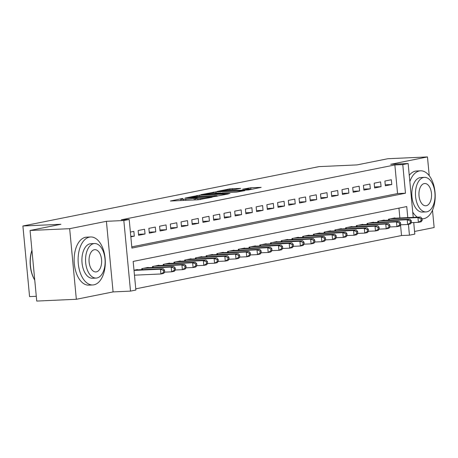 <?xml version="1.0" encoding="UTF-8"?>
<svg xmlns="http://www.w3.org/2000/svg" width="458" height="458" viewBox="0 0 458 458"><rect width="100%" height="100%" fill="white"/><g stroke="black" fill="none" stroke-linecap="round" stroke-linejoin="round"><path stroke-width="0.69" d="M182.885 198.44L170.376 201.022L198.36 199.757L212.157 197.232L208.527 197.621A6.034 0.429 -5.4 0 1 200.186 198.52L197.856 198.629A6.034 0.429 -5.4 0 1 195.217 198.52A6.034 0.429 -5.4 0 1 196.247 198.177L197.346 197.787L194.072 198.274A6.034 0.429 -5.4 0 1 185.725 199.173L183.395 199.282A6.034 0.429 -5.4 0 1 180.755 199.173A6.034 0.429 -5.4 0 1 181.792 198.829L182.885 198.44M240.702 188.381L229.739 188.873L216.989 191.473L248.408 189.961L261.157 187.362L250.847 187.757L242.603 189.211L248.127 189.034A5.044 0.361 -5.4 0 1 250.331 189.125A5.044 0.361 -5.4 0 1 247.681 189.698A5.044 0.361 -5.4 0 1 242.494 190.162L224.071 190.997A5.044 0.361 -5.4 0 1 221.867 190.906A5.044 0.361 -5.4 0 1 224.517 190.333A5.044 0.361 -5.4 0 1 229.704 189.87L235.383 189.446L240.702 188.381M131.79 246.862L397.561 193.568L394.859 164.949L402.777 164.588L408.141 163.512L413.231 217.373M30.068 230.471L69.662 228.679L76.337 299.28L36.743 301.066L30.068 230.471L60.914 224.283L22.9 226L319.008 166.62L357.022 164.909L387.869 158.72L427.463 156.934L390.72 164.302L408.141 163.512M76.337 299.28L113.08 291.912L106.411 221.311L69.662 228.679M106.411 221.311L123.832 220.527L129.196 219.451L131.904 248.07L405.479 193.207L402.777 164.588M394.859 164.949L121.278 219.806L129.196 219.451M199.596 195.16L185.066 198.074L213.05 196.814L228.405 193.929L199.596 195.16L199.705 196.31M200.936 194.65L215.976 191.879L244.784 190.648L236.534 192.102L222.577 192.898L218.724 193.711L229.893 193.505L200.953 194.805M414.564 231.456L434.138 227.529L432.501 210.199M429.238 175.712L427.463 156.934M130.839 236.843L134.303 236.151L133.851 231.382L130.387 232.074M144.579 229.229L138.139 230.523L138.591 235.292L145.031 233.998L144.579 229.229M155.308 227.076L148.867 228.37L149.319 233.139L155.76 231.851L155.308 227.076M166.036 224.93L159.596 226.218L160.048 230.987L166.489 229.698L166.036 224.93M176.765 222.777L170.324 224.065L170.777 228.84L177.217 227.546L176.765 222.777M187.494 220.624L181.053 221.918L181.505 226.687L187.946 225.393L187.494 220.624M198.222 218.472L191.782 219.766L192.234 224.535L198.675 223.246L198.222 218.472M208.951 216.319L202.51 217.613L202.963 222.382L209.403 221.094L208.951 216.319M219.68 214.172L213.239 215.46L213.691 220.229L220.132 218.941L219.68 214.172M230.408 212.02L223.968 213.308L224.42 218.082L230.861 216.789L230.408 212.02M241.137 209.867L234.696 211.161L235.149 215.93L241.584 214.636L241.137 209.867M251.866 207.714L245.425 209.008L245.877 213.777L252.312 212.489L251.866 207.714M262.594 205.568L256.154 206.856L256.606 211.625L263.041 210.337L262.594 205.568M273.323 203.415L266.882 204.703L267.335 209.472L273.769 208.184L273.323 203.415M284.052 201.262L277.611 202.55L278.063 207.325L284.498 206.031L284.052 201.262M294.78 199.11L288.34 200.404L288.792 205.173L295.227 203.879L294.78 199.11M305.509 196.957L299.068 198.251L299.521 203.02L305.955 201.732L305.509 196.957M316.238 194.81L309.797 196.098L310.249 200.867L316.684 199.579L316.238 194.81M326.966 192.658L320.526 193.946L320.978 198.715L327.413 197.427L326.966 192.658M337.695 190.505L331.254 191.793L331.707 196.568L338.141 195.274L337.695 190.505M348.424 188.352L341.983 189.646L342.435 194.415L348.87 193.121L348.424 188.352M359.152 186.2L352.712 187.494L353.164 192.263L359.599 190.975L359.152 186.2M369.881 184.053L363.44 185.341L363.892 190.11L370.327 188.822L369.881 184.053M380.609 181.9L374.169 183.189L374.621 187.963L381.056 186.669L380.609 181.9M385.35 185.811L391.785 184.517L391.338 179.748L384.897 181.042L385.35 185.811M135.757 288.843L401.529 235.544L400.532 224.998M399.868 217.979L398.941 208.132M137.486 269.836L137.457 269.544L133.999 270.237M141.837 269.636L141.751 268.68L148.186 267.392L148.215 267.684M152.566 267.483L152.474 266.533L158.915 265.239L158.943 265.531M163.294 265.337L163.203 264.38L169.643 263.087L169.672 263.379M174.023 263.184L173.931 262.228L180.372 260.94L180.4 261.226M184.751 261.031L184.66 260.075L191.101 258.787L191.129 259.079M195.48 258.879L195.389 257.928L201.829 256.635L201.858 256.927M206.209 256.726L206.117 255.776L212.558 254.482L212.586 254.774M216.937 254.579L216.846 253.623L223.286 252.329L223.315 252.621M227.666 252.427L227.574 251.471L234.015 250.183L234.044 250.469M238.395 250.274L238.303 249.318L244.744 248.03L244.772 248.322M249.123 248.121L249.032 247.171L255.472 245.877L255.501 246.169M259.852 245.969L259.76 245.019L266.201 243.725L266.23 244.017M270.581 243.822L270.489 242.866L276.93 241.578L276.958 241.864M281.309 241.669L281.218 240.713L287.658 239.425L287.687 239.711M292.038 239.517L291.946 238.561L298.387 237.273L298.416 237.565M302.767 237.364L302.675 236.414L309.116 235.12L309.144 235.412M313.495 235.217L313.404 234.261L319.844 232.967L319.873 233.259M324.224 233.065L324.132 232.109L330.573 230.821L330.602 231.107M334.953 230.912L334.861 229.956L341.302 228.668L341.33 228.954M345.681 228.76L345.59 227.803L352.03 226.515L352.059 226.807M356.41 226.607L356.318 225.657L362.759 224.363L362.788 224.655M367.139 224.46L367.047 223.504L373.488 222.21L373.516 222.502M377.867 222.307L377.776 221.351L384.216 220.063L384.245 220.35M388.596 220.155L388.504 219.199L394.945 217.911L394.973 218.203M22.9 226L29.575 296.601L36.291 296.297M413.723 222.559L414.811 234.112L409.446 235.189L408.427 224.346M401.529 235.544L409.446 235.189M407.786 217.619L406.744 206.564L133.163 261.426L135.871 290.046L130.507 291.122L123.832 220.527M113.08 291.912L130.507 291.122M397.561 193.568L405.479 193.207M134.303 236.151L130.788 236.311M145.031 233.998L138.499 234.296M155.76 231.851L149.228 232.143M166.489 229.698L159.956 229.99M177.217 227.546L170.685 227.844M187.946 225.393L181.414 225.691M198.675 223.246L192.142 223.538M209.403 221.094L202.871 221.386M220.132 218.941L213.6 219.233M230.861 216.789L224.328 217.086M241.584 214.636L235.057 214.934M252.312 212.489L245.786 212.781M263.041 210.337L256.514 210.628M273.769 208.184L267.243 208.482M284.498 206.031L277.972 206.329M295.227 203.879L288.7 204.176M305.955 201.732L299.429 202.024M316.684 199.579L310.158 199.871M327.413 197.427L320.886 197.724M338.141 195.274L331.615 195.572M348.87 193.121L342.344 193.419M359.599 190.975L353.072 191.267M370.327 188.822L363.801 189.114M381.056 186.669L374.53 186.967M391.785 184.517L385.258 184.814M187.9 197.604L212.815 196.591L216.165 196.093A6.034 0.429 -5.4 0 0 217.201 195.749A6.034 0.429 -5.4 0 0 214.562 195.64L197.77 196.396A6.034 0.429 -5.4 0 0 189.423 197.301L187.9 197.604M213.405 193.144A5.044 0.361 -5.4 0 0 208.218 193.614A5.044 0.361 -5.4 0 0 205.568 194.186A5.044 0.361 -5.4 0 0 207.772 194.278L214.264 193.986L220.401 192.995L213.405 193.144M164.708 272.081L164.525 270.174L163.454 270.392L163.638 272.298L164.708 272.081L163.592 273.443L160.907 273.981L160.455 269.212L163.14 268.674L135.579 269.922M134.463 275.178L160.907 273.981L163.638 272.298M134.011 270.409L160.455 269.212L163.454 270.392M163.14 268.674L164.525 270.174M34.756 280.09A23.444 13.242 -92.6 0 1 31.934 250.24M31.957 250.429A24.016 13.568 87.4 0 0 34.756 280.044M89.447 237.118A24.016 13.568 87.4 0 0 78.203 262.623A24.016 13.568 87.4 0 0 92.785 284.962A24.016 13.568 87.4 0 0 93.953 284.819A24.016 13.568 87.4 0 0 105.197 259.314A24.016 13.568 87.4 0 0 90.615 236.975A24.016 13.568 87.4 0 0 89.447 237.118M90.615 236.975L86.654 237.152A24.016 13.568 87.4 0 0 85.486 237.296A24.016 13.568 87.4 0 0 74.242 262.8A24.016 13.568 87.4 0 0 88.823 285.139L92.785 284.962M96.123 278.08L92.482 278.246A17.295 9.773 -92.6 0 1 81.982 262.159A17.295 9.773 -92.6 0 1 90.077 243.793A17.295 9.773 -92.6 0 1 90.919 243.69L94.56 243.53A17.295 9.773 87.4 0 0 93.718 243.633A17.295 9.773 87.4 0 0 85.623 261.993A17.295 9.773 87.4 0 0 96.123 278.08A17.295 9.773 87.4 0 0 96.964 277.977A17.295 9.773 87.4 0 0 105.059 259.612A17.295 9.773 87.4 0 0 94.56 243.53M96.386 271.869A11.147 6.298 87.4 0 0 101.602 260.035A11.147 6.298 87.4 0 0 94.84 249.673A11.147 6.298 87.4 0 0 94.296 249.736A11.147 6.298 87.4 0 0 89.081 261.57A11.147 6.298 87.4 0 0 95.848 271.938A11.147 6.298 87.4 0 0 96.386 271.869M422.041 218.809A24.016 13.568 87.4 0 0 422.688 218.809A24.016 13.568 87.4 0 0 423.856 218.666A24.016 13.568 87.4 0 0 435.1 193.161A24.016 13.568 87.4 0 0 420.518 170.817A24.016 13.568 87.4 0 0 419.351 170.96A24.016 13.568 87.4 0 0 409.853 181.626M412.738 212.134A24.016 13.568 87.4 0 0 417.375 217.189M420.518 170.817L416.562 171A24.016 13.568 87.4 0 0 415.389 171.143A24.016 13.568 87.4 0 0 409.257 175.322M426.026 211.922L422.385 212.088A17.295 9.773 -92.6 0 1 411.885 196.001A17.295 9.773 -92.6 0 1 419.98 177.641A17.295 9.773 -92.6 0 1 420.822 177.538L424.469 177.372A17.295 9.773 87.4 0 0 423.621 177.475A17.295 9.773 87.4 0 0 415.532 195.841A17.295 9.773 87.4 0 0 426.026 211.922A17.295 9.773 87.4 0 0 426.867 211.819A17.295 9.773 87.4 0 0 434.963 193.459A17.295 9.773 87.4 0 0 424.469 177.372M426.295 205.716A11.147 6.298 87.4 0 0 431.51 193.883A11.147 6.298 87.4 0 0 424.743 183.515A11.147 6.298 87.4 0 0 424.2 183.584A11.147 6.298 87.4 0 0 418.984 195.417A11.147 6.298 87.4 0 0 425.751 205.779A11.147 6.298 87.4 0 0 426.295 205.716M175.437 269.928L175.254 268.022L174.183 268.239L174.366 270.146L175.437 269.928L174.321 271.291L171.636 271.829L171.183 267.06L173.868 266.522L146.308 267.77M164.657 272.149L171.636 271.829L174.366 270.146M143.623 268.308L171.183 267.06L174.183 268.239M173.868 266.522L175.254 268.022M186.166 267.781L185.982 265.869L184.912 266.087L185.095 267.993L186.166 267.781L185.043 269.144L182.364 269.682L181.912 264.907L184.597 264.369L157.037 265.617M175.385 269.997L182.364 269.682L185.095 267.993M154.352 266.155L181.912 264.907L184.912 266.087M184.597 264.369L185.982 265.869M196.894 265.629L196.711 263.722L195.64 263.934L195.824 265.84L196.894 265.629L195.772 266.991L193.093 267.529L192.641 262.76L195.326 262.222L167.765 263.464M186.114 267.844L193.093 267.529L195.824 265.84M165.08 264.003L192.641 262.76L195.64 263.934M195.326 262.222L196.711 263.722M207.623 263.476L207.44 261.57L206.369 261.781L206.552 263.694L207.623 263.476L206.501 264.839L203.821 265.377L203.369 260.608L206.054 260.07L178.494 261.312M196.843 265.692L203.821 265.377L206.552 263.694M175.809 261.85L203.369 260.608L206.369 261.781M206.054 260.07L207.44 261.57M218.351 261.323L218.168 259.417L217.098 259.634L217.281 261.541L218.351 261.323L217.229 262.686L214.55 263.224L214.098 258.455L216.783 257.917L189.223 259.165M207.571 263.539L214.55 263.224L217.281 261.541M186.538 259.703L214.098 258.455L217.098 259.634M216.783 257.917L218.168 259.417M229.08 259.176L228.897 257.264L227.826 257.482L228.01 259.388L229.08 259.176L227.958 260.539L225.279 261.071L224.826 256.303L227.511 255.764L199.951 257.012M218.3 261.392L225.279 261.071L228.01 259.388M197.266 257.551L224.826 256.303L227.826 257.482M227.511 255.764L228.897 257.264M239.809 257.024L239.626 255.112L238.555 255.329L238.738 257.236L239.809 257.024L238.687 258.386L236.007 258.925L235.555 254.15L238.24 253.618L210.68 254.86M229.029 259.239L236.007 258.925L238.738 257.236M207.995 255.398L235.555 254.15L238.555 255.329M238.24 253.618L239.626 255.112M250.537 254.871L250.354 252.965L249.284 253.177L249.467 255.089L250.537 254.871L249.415 256.234L246.736 256.772L246.284 252.003L248.969 251.465L221.409 252.707M239.757 257.087L246.736 256.772L249.467 255.089M218.724 253.245L246.284 252.003L249.284 253.177M248.969 251.465L250.354 252.965M261.266 252.719L261.083 250.812L260.012 251.024L260.196 252.936L261.266 252.719L260.144 254.081L257.465 254.619L257.012 249.85L259.697 249.312L232.137 250.555M250.486 254.934L257.465 254.619L260.196 252.936M229.452 251.093L257.012 249.85L260.012 251.024M259.697 249.312L261.083 250.812M271.995 250.566L271.812 248.66L270.741 248.877L270.924 250.784L271.995 250.566L270.873 251.929L268.193 252.467L267.741 247.698L270.426 247.16L242.866 248.408M261.215 252.782L268.193 252.467L270.924 250.784M240.181 248.946L267.741 247.698L270.741 248.877M270.426 247.16L271.812 248.66M282.723 248.419L282.54 246.507L281.47 246.725L281.653 248.631L282.723 248.419L281.601 249.782L278.922 250.32L278.47 245.545L281.155 245.007L253.595 246.255M271.943 250.635L278.922 250.32L281.653 248.631M250.91 246.793L278.47 245.545L281.47 246.725M281.155 245.007L282.54 246.507M293.452 246.267L293.269 244.354L292.198 244.572L292.381 246.478L293.452 246.267L292.33 247.629L289.651 248.167L289.198 243.398L291.883 242.86L264.323 244.103M282.672 248.482L289.651 248.167L292.381 246.478M261.638 244.641L289.198 243.398L292.198 244.572M291.883 242.86L293.269 244.354M304.181 244.114L303.998 242.208L302.927 242.419L303.104 244.332L304.181 244.114L303.059 245.477L300.379 246.015L299.927 241.246L302.612 240.708L275.052 241.95M293.401 246.33L300.379 246.015L303.104 244.332M272.367 242.488L299.927 241.246L302.927 242.419M302.612 240.708L303.998 242.208M314.909 241.961L314.726 240.055L313.656 240.267L313.833 242.179L314.909 241.961L313.787 243.324L311.108 243.862L310.656 239.093L313.341 238.555L285.781 239.797M304.129 244.177L311.108 243.862L313.833 242.179M283.096 240.335L310.656 239.093L313.656 240.267M313.341 238.555L314.726 240.055M325.638 239.809L325.455 237.902L324.384 238.12L324.562 240.026L325.638 239.809L324.516 241.171L321.837 241.709L321.384 236.941L324.069 236.402L296.509 237.65M314.858 242.024L321.837 241.709L324.562 240.026M293.824 238.189L321.384 236.941L324.384 238.12M324.069 236.402L325.455 237.902M336.367 237.662L336.183 235.75L335.113 235.967L335.29 237.874L336.367 237.662L335.245 239.024L332.565 239.563L332.113 234.788L334.798 234.25L307.238 235.498M325.586 239.877L332.565 239.563L335.29 237.874M304.553 236.036L332.113 234.788L335.113 235.967M334.798 234.25L336.183 235.75M347.095 235.509L346.912 233.603L345.842 233.815L346.019 235.721L347.095 235.509L345.973 236.872L343.294 237.41L342.842 232.641L345.527 232.103L317.966 233.345M336.315 237.725L343.294 237.41L346.019 235.721M315.281 233.883L342.842 232.641L345.842 233.815M345.527 232.103L346.912 233.603M357.824 233.357L357.641 231.45L356.57 231.662L356.748 233.574L357.824 233.357L356.702 234.719L354.023 235.257L353.57 230.489L356.255 229.95L328.695 231.193M347.044 235.572L354.023 235.257L356.748 233.574M326.01 231.731L353.57 230.489L356.57 231.662M356.255 229.95L357.641 231.45M368.553 231.204L368.369 229.298L367.299 229.515L367.476 231.422L368.553 231.204L367.43 232.567L364.751 233.105L364.299 228.336L366.984 227.798L339.424 229.046M357.772 233.42L364.751 233.105L367.476 231.422M336.739 229.578L364.299 228.336L367.299 229.515M366.984 227.798L368.369 229.298M379.281 229.052L379.098 227.145L378.027 227.363L378.205 229.269L379.281 229.052L378.159 230.414L375.48 230.952L375.028 226.183L377.713 225.645L350.152 226.893M368.501 231.273L375.48 230.952L378.205 229.269M347.467 227.431L375.028 226.183L378.027 227.363M377.713 225.645L379.098 227.145M390.01 226.905L389.827 224.993L388.756 225.21L388.934 227.116L390.01 226.905L388.888 228.267L386.209 228.805L385.756 224.031L388.441 223.493L360.881 224.741M379.23 229.12L386.209 228.805L388.934 227.116M358.196 225.279L385.756 224.031L388.756 225.21M388.441 223.493L389.827 224.993M400.739 224.752L400.555 222.846L399.485 223.057L399.662 224.964L400.739 224.752L399.616 226.115L396.937 226.653L396.485 221.884L399.17 221.346L371.61 222.588M389.958 226.968L396.937 226.653L399.662 224.964M368.925 223.126L396.485 221.884L399.485 223.057M399.17 221.346L400.555 222.846M411.467 222.599L411.284 220.693L410.213 220.905L410.391 222.817L411.467 222.599L410.345 223.962L407.666 224.5L407.214 219.731L409.899 219.193L382.338 220.435M400.687 224.815L407.666 224.5L410.391 222.817M379.653 220.974L407.214 219.731L410.213 220.905M409.899 219.193L411.284 220.693M422.196 220.447L422.013 218.54L420.942 218.758L421.12 220.664L422.196 220.447L421.074 221.809L418.394 222.348L417.942 217.579L420.627 217.04L393.067 218.289M411.416 222.662L418.394 222.348L421.12 220.664M390.382 218.827L417.942 217.579L420.942 218.758M420.627 217.04L422.013 218.54M181.093 198.995L181.059 198.635M210.01 197.661L209.976 197.329M195.555 198.343L195.52 197.982M183.503 200.427L183.395 199.282M185.834 200.323L185.725 199.173M194.232 199.946L194.072 198.274M197.965 199.774L197.856 198.629M200.283 199.585L200.186 198.52M208.562 197.953L208.527 197.621M197.083 196.43L196.992 195.446M216.199 196.419L216.165 196.093M213.457 193.144L213.365 192.16M216.079 193.024L215.976 191.879M216.909 194.095L216.869 193.7M220.43 193.328L220.401 192.995M248.333 189.028L248.242 188.038M251.007 189.44L250.847 187.757M229.836 189.864L229.739 188.873M232.458 189.744L232.349 188.593M142.478 269.607L142.375 268.554M153.207 267.455L153.104 266.407M163.935 265.308L163.832 264.255M174.664 263.155L174.561 262.102M185.393 261.003L185.29 259.949M196.121 258.85L196.018 257.797M206.85 256.698L206.747 255.65M217.579 254.551L217.476 253.497M228.307 252.398L228.204 251.345M239.036 250.245L238.933 249.192M249.765 248.093L249.662 247.045M260.493 245.94L260.39 244.893M271.222 243.793L271.119 242.74M281.951 241.641L281.847 240.587M292.679 239.488L292.576 238.435M303.408 237.336L303.305 236.288M314.136 235.183L314.033 234.135M324.865 233.036L324.762 231.983M335.594 230.884L335.491 229.83M346.322 228.731L346.219 227.678M357.051 226.578L356.948 225.531M367.78 224.431L367.677 223.378M378.508 222.279L378.405 221.225M389.237 220.126L389.134 219.073M180.887 200.547L180.755 199.173M195.343 199.894L195.217 198.52M217.241 196.213L217.201 195.749M218.752 194.009L218.724 193.711M205.608 194.604L205.568 194.186M220.756 193.259L220.722 192.887M221.907 191.324L221.867 190.906M250.377 189.566L250.331 189.125M422.688 218.809L422.041 218.838"/></g></svg>
